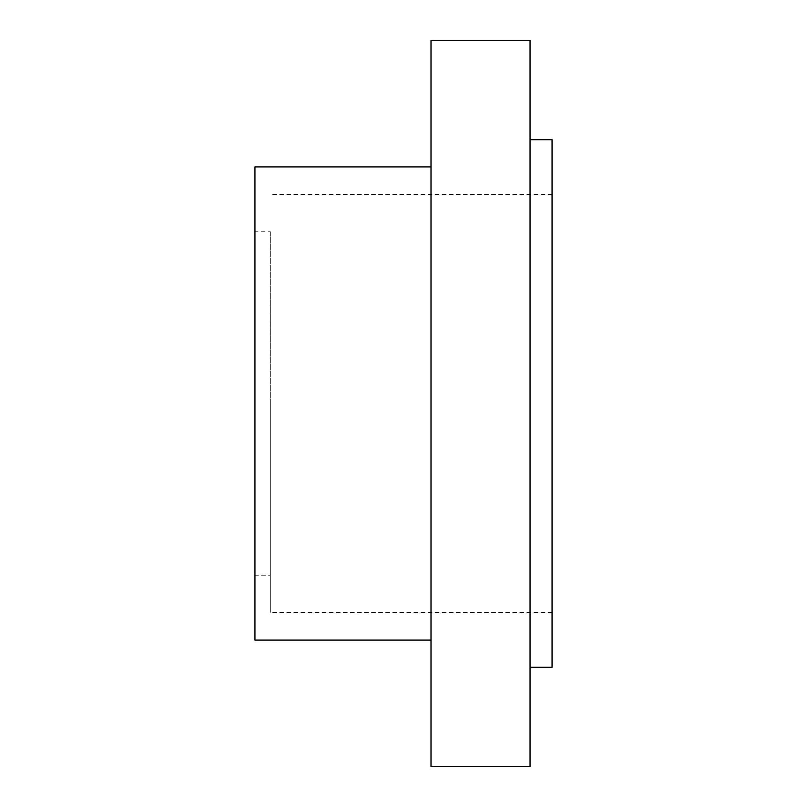 <?xml version="1.0" encoding="UTF-8"?>
<svg xmlns="http://www.w3.org/2000/svg" width="807" height="807" viewBox="0 0 807 807"><rect width="100%" height="100%" fill="white"/><g stroke="black" fill="none" stroke-linecap="round" stroke-linejoin="round"><path stroke-width="0.61" stroke-dasharray="4.04 3.03" d="M270.345 403.5L270.345 612.392L270.345 403.5M552.059 403.5L552.059 612.392L552.059 403.5M270.345 231.801L270.345 575.199L270.345 231.801L254.941 231.801L254.941 575.199L270.345 575.199M254.941 575.199L254.941 231.801M254.941 640.102L254.941 166.898M431.009 640.102L431.009 166.898L431.009 640.102M431.009 766.65L431.009 40.35M530.048 766.65L530.048 40.35M530.048 667.278L530.048 139.722L530.048 667.278M552.059 667.278L552.059 139.722M552.059 194.608L270.345 194.608M552.059 612.392L270.345 612.392"/><path stroke-width="1.21" d="M431.009 166.898L254.941 166.898L254.941 640.102L431.009 640.102M431.009 40.35L431.009 766.65L530.048 766.65L530.048 40.35L431.009 40.35M530.048 139.722L552.059 139.722L552.059 667.278L530.048 667.278"/></g></svg>

